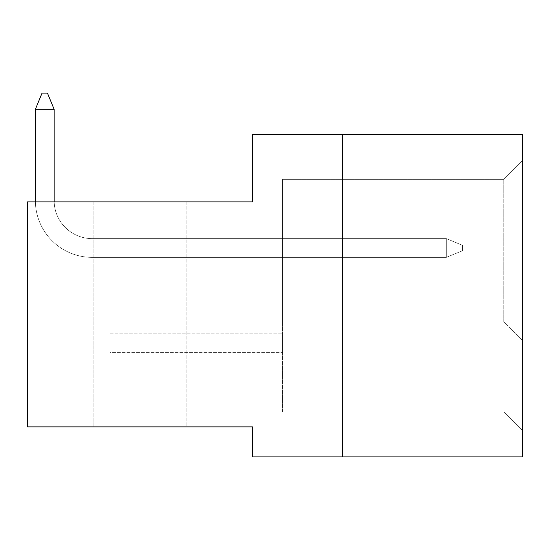 <?xml version="1.0" encoding="UTF-8"?>
<svg xmlns="http://www.w3.org/2000/svg" width="550" height="550" viewBox="0 0 550 550"><rect width="100%" height="100%" fill="white"/><g stroke="black" fill="none" stroke-linecap="round" stroke-linejoin="round"><path stroke-width="0.41" stroke-dasharray="2.75 2.06" d="M186.876 201.877L186.876 426.876L93.122 426.876L186.876 426.876L93.122 426.876L186.876 426.876L186.876 201.877L93.122 201.877L93.122 426.876L93.122 201.877L186.876 201.877M342.499 134.372L252.498 134.372L252.498 201.877L27.5 201.877L27.5 426.876L27.5 201.877L27.5 426.876L252.498 426.876L252.498 456.878L342.499 456.878L342.499 134.372L522.5 134.372L522.5 456.878L342.499 456.878L342.499 134.372L342.499 456.878M522.5 340.622L522.5 160.627L522.5 340.622L503.752 321.874L503.752 179.376L503.752 321.874L522.5 340.622M282.501 411.874L503.752 411.874L522.5 430.623L503.752 411.874L282.501 411.874L282.501 321.874L503.752 321.874L282.501 321.874L282.501 411.874M282.501 179.376L503.752 179.376L282.501 179.376L282.501 321.874L503.752 321.874L282.501 321.874L282.501 179.376M282.501 352.626L282.501 333.877L282.501 352.626L282.501 333.877L282.501 352.626L282.501 333.877L282.501 352.626L282.501 333.877L282.501 352.626L282.501 333.877L282.501 352.626L282.501 333.877L282.501 352.626L282.501 333.877L282.501 352.626L282.501 333.877L282.501 352.626L282.501 333.877L282.501 352.626L282.501 333.877L282.501 352.626L282.501 333.877L282.501 352.626L282.501 333.877L282.501 352.626L282.501 333.877L282.501 352.626L282.501 333.877L282.501 352.626L282.501 333.877L282.501 352.626L282.501 333.877L282.501 352.626L282.501 333.877L282.501 352.626L282.501 333.877L282.501 352.626L282.501 333.877L282.501 352.626L282.501 333.877L282.501 352.626L282.501 333.877L282.501 352.626L282.501 333.877L282.501 352.626L282.501 333.877L282.501 352.626L282.501 333.877L282.501 352.626L282.501 333.877L282.501 352.626L282.501 333.877L282.501 352.626L282.501 333.877L282.501 352.626L282.501 333.877L282.501 352.626L282.501 333.877L282.501 352.626L282.501 333.877L282.501 352.626L282.501 333.877L282.501 352.626L282.501 333.877L282.501 352.626L110 352.626L110 333.877L110 352.626L110 333.877L110 352.626L110 333.877L110 352.626L110 333.877L110 352.626L110 333.877L110 352.626L110 333.877L110 352.626L110 333.877L110 352.626L110 333.877L110 352.626L110 333.877L110 352.626L110 333.877L110 352.626L110 333.877L110 352.626L110 333.877L110 352.626L110 333.877L110 352.626L110 333.877L110 352.626L110 333.877L110 352.626L110 333.877L110 352.626L110 333.877L110 352.626L110 333.877L110 352.626L110 333.877L110 352.626L110 333.877L110 352.626L110 333.877L110 352.626L110 333.877L110 352.626L110 333.877L110 352.626L110 333.877L110 352.626L110 333.877L110 352.626L110 333.877L110 352.626L110 333.877L110 352.626L110 333.877L110 352.626L110 333.877L110 352.626L110 333.877L110 352.626L110 333.877L110 352.626L110 333.877L110 352.626L282.501 352.626M282.501 257.373L282.501 238.624L282.501 257.373L282.501 238.624L282.501 257.373L282.501 238.624L282.501 257.373L282.501 238.624L282.501 257.373L282.501 238.624L282.501 257.373L282.501 238.624L282.501 257.373L282.501 238.624L282.501 257.373L282.501 238.624L282.501 257.373L282.501 238.624L282.501 257.373L282.501 238.624L282.501 257.373L282.501 238.624L282.501 257.373L282.501 238.624L282.501 257.373L282.501 238.624L282.501 257.373L282.501 238.624L282.501 257.373L282.501 238.624L282.501 257.373L282.501 238.624L282.501 257.373L282.501 238.624L282.501 257.373L282.501 238.624L282.501 257.373L282.501 238.624L282.501 257.373L282.501 238.624L282.501 257.373L282.501 238.624L282.501 257.373L282.501 238.624L282.501 257.373L282.501 238.624L282.501 257.373L282.501 238.624L282.501 257.373L282.501 238.624L282.501 257.373L282.501 238.624L282.501 257.373L282.501 238.624L282.501 257.373L282.501 238.624L282.501 257.373L282.501 238.624L282.501 257.373L282.501 238.624L282.501 257.373L282.501 238.624L282.501 257.373L282.501 238.624L282.501 257.373L110 257.373L110 238.624L110 257.373L110 238.624L110 257.373L110 238.624L110 257.373L110 238.624L110 257.373L110 238.624L110 257.373L110 238.624L110 257.373L110 238.624L110 257.373L110 238.624L110 257.373L110 238.624L110 257.373L110 238.624L110 257.373L110 238.624L110 257.373L110 238.624L110 257.373L110 238.624L110 257.373L110 238.624L110 257.373L110 238.624L110 257.373L110 238.624L110 257.373L110 238.624L110 257.373L110 238.624L110 257.373L110 238.624L110 257.373L110 238.624L110 257.373L110 238.624L110 257.373L110 238.624L110 257.373L110 238.624L110 257.373L110 238.624L110 257.373L110 238.624L110 257.373L110 238.624L110 257.373L110 238.624L110 257.373L110 238.624L110 257.373L110 238.624L110 257.373L110 238.624L110 257.373L110 238.624L110 257.373L110 238.624L110 257.373L282.501 257.373M110 201.877L27.5 201.877L110 201.877L110 426.876L110 201.877M110 333.877L282.501 333.877L110 333.877M110 238.624L282.501 238.624L110 238.624M522.5 160.627L503.752 179.376L522.5 160.627M54.127 109.319L35.372 109.319L35.372 200.523L35.372 109.319L42.041 93.122L35.372 109.319L42.041 93.122L35.372 109.319L42.041 93.122L47.458 93.122L42.041 93.122L35.372 109.319L35.372 200.523A56.849 56.849 0 0 0 92.228 257.373L446.304 257.373L446.304 238.624L92.228 238.624A38.101 38.101 0 0 1 54.148 201.877A38.101 38.101 0 0 0 92.228 238.624A38.101 38.101 0 0 1 54.127 200.523L54.127 109.319L35.372 109.319L54.127 109.319L47.458 93.122L54.127 109.319L35.372 109.319L35.372 200.523A56.849 56.849 0 0 0 92.228 257.373L446.304 257.373L462.502 250.711L462.502 245.293L462.502 250.711L462.502 245.293L446.304 238.624L92.228 238.624A38.101 38.101 0 0 1 54.127 200.523L54.127 109.319L47.458 93.122L42.041 93.122L47.458 93.122L54.127 109.319L35.372 109.319L54.127 109.319L47.458 93.122L42.041 93.122L35.372 109.319L42.041 93.122L47.458 93.122L54.127 109.319L35.372 109.319L35.372 200.523A56.849 56.849 0 0 0 92.228 257.373L446.304 257.373L462.502 250.711L462.502 245.293L446.304 238.624L446.304 257.373L446.304 238.624L92.228 238.624A38.101 38.101 0 0 1 54.148 201.877A38.101 38.101 0 0 0 92.228 238.624A38.101 38.101 0 0 1 54.127 200.523L54.127 109.319L47.458 93.122L42.041 93.122L35.372 109.319L54.127 109.319L35.372 109.319L42.041 93.122L47.458 93.122L54.127 109.319L47.458 93.122L42.041 93.122L35.372 109.319L35.372 200.523A56.849 56.849 0 0 0 92.228 257.373L446.304 257.373L462.502 250.711L462.502 245.293L462.502 250.711L462.502 245.293L446.304 238.624L92.228 238.624A38.101 38.101 0 0 1 54.127 200.523L54.127 109.319L35.372 109.319L54.127 109.319L47.458 93.122L54.127 109.319L35.372 109.319L42.041 93.122L47.458 93.122L42.041 93.122L35.372 109.319L35.372 200.523A56.849 56.849 0 0 0 92.228 257.373L446.304 257.373L462.502 250.711L462.502 245.293L446.304 238.624L446.304 257.373L446.304 238.624L92.228 238.624A38.101 38.101 0 0 1 54.148 201.877A38.101 38.101 0 0 0 92.228 238.624A38.101 38.101 0 0 1 54.127 200.523L54.127 109.319L47.458 93.122L54.127 109.319L35.372 109.319L54.127 109.319L47.458 93.122L42.041 93.122L47.458 93.122L54.127 109.319L35.372 109.319L42.041 93.122L35.372 109.319L35.372 200.523A56.849 56.849 0 0 0 92.228 257.373L446.304 257.373L462.502 250.711L462.502 245.293L462.502 250.711L462.502 245.293L446.304 238.624L92.228 238.624A38.101 38.101 0 0 1 54.127 200.523L54.127 109.319L47.458 93.122L42.041 93.122L47.458 93.122L54.127 109.319L35.372 109.319L54.127 109.319L47.458 93.122L42.041 93.122L35.372 109.319L42.041 93.122L47.458 93.122L54.127 109.319L35.372 109.319L35.372 200.523A56.849 56.849 0 0 0 92.228 257.373L446.304 257.373L462.502 250.711L462.502 245.293L446.304 238.624L446.304 257.373L446.304 238.624L92.228 238.624A38.101 38.101 0 0 1 54.148 201.877A38.101 38.101 0 0 0 92.228 238.624A38.101 38.101 0 0 1 54.127 200.523L54.127 109.319L47.458 93.122L42.041 93.122L35.372 109.319L54.127 109.319L35.372 109.319L42.041 93.122L47.458 93.122L54.127 109.319L47.458 93.122L42.041 93.122L35.372 109.319L35.372 200.523A56.849 56.849 0 0 0 92.228 257.373L446.304 257.373L462.502 250.711L462.502 245.293L462.502 250.711L462.502 245.293L446.304 238.624L92.228 238.624A38.101 38.101 0 0 1 54.127 200.523L54.127 109.319L35.372 109.319L54.127 109.319L47.458 93.122L54.127 109.319L35.372 109.319L42.041 93.122L47.458 93.122L42.041 93.122L35.372 109.319L35.372 200.523A56.849 56.849 0 0 0 92.228 257.373L446.304 257.373L462.502 250.711L462.502 245.293L446.304 238.624L446.304 257.373L446.304 238.624L92.228 238.624A38.101 38.101 0 0 1 54.148 201.877A38.101 38.101 0 0 0 92.228 238.624A38.101 38.101 0 0 1 54.127 200.523L54.127 109.319L47.458 93.122L54.127 109.319L35.372 109.319L54.127 109.319L47.458 93.122L42.041 93.122L47.458 93.122L54.127 109.319L54.127 200.523L54.127 109.319L54.127 200.523L54.127 109.319L54.127 200.523L54.127 109.319L54.127 200.523L54.127 109.319L54.127 200.523L54.127 109.319L35.372 109.319L42.041 93.122L35.372 109.319L35.372 200.523A56.849 56.849 0 0 0 92.228 257.373L446.304 257.373L462.502 250.711L462.502 245.293L462.502 250.711L462.502 245.293L446.304 238.624L92.228 238.624A38.101 38.101 0 0 1 54.127 200.523L54.127 109.319L54.127 200.523L54.127 109.319L35.372 109.319L42.041 93.122L47.458 93.122L42.041 93.122L35.372 109.319L35.372 200.523A56.849 56.849 0 0 0 92.228 257.373L446.304 257.373L462.502 250.711L462.502 245.293L446.304 238.624L446.304 257.373L446.304 238.624L92.228 238.624A38.101 38.101 0 0 1 54.148 201.877A38.101 38.101 0 0 0 92.228 238.624A38.101 38.101 0 0 1 54.127 200.523L54.127 109.319L35.372 109.319L42.041 93.122L47.458 93.122L54.127 109.319L54.127 200.523L54.127 109.319L35.372 109.319L35.372 200.523A56.849 56.849 0 0 0 92.228 257.373L446.304 257.373L462.502 250.711L462.502 245.293L462.502 250.711L446.304 257.373L446.304 238.624L92.228 238.624A38.101 38.101 0 0 1 54.127 200.523L54.127 109.319L54.127 200.523L54.127 109.319L35.372 109.319L42.041 93.122L35.372 109.319L35.372 200.523A56.849 56.849 0 0 0 92.228 257.373L446.304 257.373L462.502 250.711L462.502 245.293L446.304 238.624L446.304 257.373L462.502 250.711L462.502 245.293L446.304 238.624L92.228 238.624A38.101 38.101 0 0 1 54.148 201.877A38.101 38.101 0 0 0 92.228 238.624A38.101 38.101 0 0 1 54.127 200.523L54.127 109.319L35.372 109.319L42.041 93.122L47.458 93.122L42.041 93.122L35.372 109.319L35.372 200.523A56.849 56.849 0 0 0 92.228 257.373L446.304 257.373L446.304 238.624L92.228 238.624A38.101 38.101 0 0 1 54.127 200.523L54.127 109.319L47.458 93.122L42.041 93.122L47.458 93.122L54.127 109.319L54.127 200.523A38.101 38.101 0 0 0 92.228 238.624A38.101 38.101 0 0 1 54.148 201.877A38.101 38.101 0 0 0 92.228 238.624A38.101 38.101 0 0 1 54.127 200.523M35.392 201.877A56.849 56.849 0 0 0 92.228 257.373L446.304 257.373L462.502 250.711L446.304 257.373L446.304 238.624L446.304 257.373L462.502 250.711L462.502 245.293L446.304 238.624L92.228 238.624L446.304 238.624L446.304 257.373L462.502 250.711L462.502 245.293L446.304 238.624L92.228 238.624L446.304 238.624L446.304 257.373L446.304 238.624L92.228 238.624L446.304 238.624L446.304 257.373L462.502 250.711L446.304 257.373L446.304 238.624L92.228 238.624L446.304 238.624L446.304 257.373L462.502 250.711L462.502 245.293L446.304 238.624L92.228 238.624L446.304 238.624L446.304 257.373L462.502 250.711L462.502 245.293L446.304 238.624L92.228 238.624L446.304 238.624L446.304 257.373L446.304 238.624L92.228 238.624L446.304 238.624L446.304 257.373L462.502 250.711L446.304 257.373L446.304 238.624L92.228 238.624L446.304 238.624L446.304 257.373L462.502 250.711L462.502 245.293L446.304 238.624L92.228 238.624L446.304 238.624L446.304 257.373L462.502 250.711L462.502 245.293L446.304 238.624L462.502 245.293L446.304 238.624L462.502 245.293L446.304 238.624L462.502 245.293L446.304 238.624L462.502 245.293L446.304 238.624L446.304 257.373L462.502 250.711L446.304 257.373L446.304 238.624L462.502 245.293L446.304 238.624L462.502 245.293L462.502 250.711L446.304 257.373L462.502 250.711L462.502 245.293L446.304 238.624L446.304 257.373L462.502 250.711L446.304 257.373L92.228 257.373A56.849 56.849 0 0 1 35.372 200.523A56.849 56.849 0 0 0 92.228 257.373A56.849 56.849 0 0 1 35.372 200.523A56.849 56.849 0 0 0 92.228 257.373A56.849 56.849 0 0 1 35.372 200.523A56.849 56.849 0 0 0 92.228 257.373A56.849 56.849 0 0 1 35.372 200.523A56.849 56.849 0 0 0 92.228 257.373A56.849 56.849 0 0 1 35.372 200.523A56.849 56.849 0 0 0 92.228 257.373A56.849 56.849 0 0 1 35.372 200.523A56.849 56.849 0 0 0 92.228 257.373A56.849 56.849 0 0 1 35.372 200.523A56.849 56.849 0 0 0 92.228 257.373A56.849 56.849 0 0 1 35.372 200.523A56.849 56.849 0 0 0 92.228 257.373A56.849 56.849 0 0 1 35.372 200.523M462.502 245.293L446.304 238.624L462.502 245.293"/><path stroke-width="0.82" d="M342.499 134.372L252.498 134.372L252.498 201.877L27.5 201.877L27.5 426.876L252.498 426.876L252.498 456.878L522.5 456.878L522.5 134.372L342.499 134.372L342.499 456.878M35.372 200.523L35.372 109.319L35.372 200.523L35.372 109.319L35.372 200.523L35.372 109.319L35.372 200.523L35.372 109.319L35.372 200.523L35.372 109.319L35.372 200.523L35.372 109.319L35.372 200.523L35.372 109.319L35.372 200.523L35.372 109.319L42.041 93.122L47.458 93.122L54.127 109.319L35.372 109.319L35.372 200.523A56.849 56.849 0 0 0 35.392 201.877M54.127 200.523A38.101 38.101 0 0 0 54.148 201.877A38.101 38.101 0 0 1 54.127 200.523A38.101 38.101 0 0 0 54.148 201.877A38.101 38.101 0 0 1 54.127 200.523A38.101 38.101 0 0 0 54.148 201.877A38.101 38.101 0 0 1 54.127 200.523A38.101 38.101 0 0 0 54.148 201.877A38.101 38.101 0 0 1 54.127 200.523A38.101 38.101 0 0 0 54.148 201.877A38.101 38.101 0 0 1 54.127 200.523A38.101 38.101 0 0 0 54.148 201.877A38.101 38.101 0 0 1 54.127 200.523A38.101 38.101 0 0 0 54.148 201.877A38.101 38.101 0 0 1 54.127 200.523A38.101 38.101 0 0 0 54.148 201.877A38.101 38.101 0 0 1 54.127 200.523L54.127 109.319"/></g></svg>
